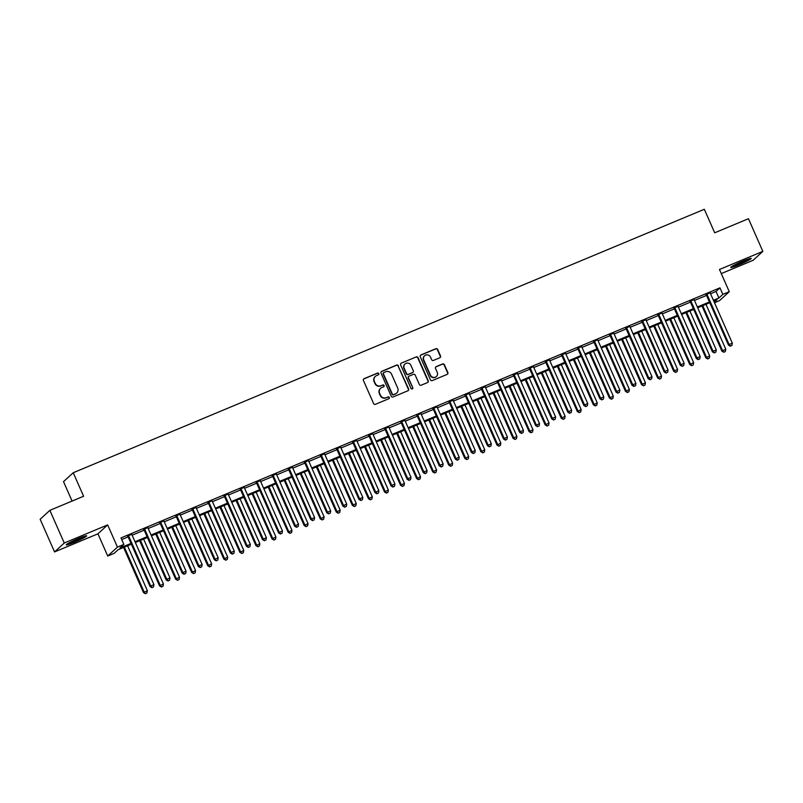 <?xml version="1.0" encoding="UTF-8"?>
<svg xmlns="http://www.w3.org/2000/svg" width="803" height="803" viewBox="0 0 803 803"><rect width="100%" height="100%" fill="white"/><g stroke="black" fill="none" stroke-linecap="round" stroke-linejoin="round"><path stroke-width="1.2" d="M378.805 373.596A0.984 0.954 47.5 0 0 377.52 373.074L364.12 378.665A1.405 1.365 47.5 0 0 363.428 380.471L373.606 403.558A1.405 1.365 47.5 0 0 375.433 404.31L388.833 398.72A0.984 0.954 47.5 0 0 389.325 397.455A0.984 0.954 47.5 0 0 388.05 396.923L386.313 397.646A4.497 4.356 47.5 0 1 380.461 395.227L379.618 393.309A4.497 4.356 47.5 0 1 381.847 387.518L383.573 386.795A0.984 0.954 47.5 0 0 384.065 385.52A0.984 0.954 47.5 0 0 382.78 384.998L381.054 385.721A4.497 4.356 47.5 0 1 375.202 383.302L374.359 381.375A4.497 4.356 47.5 0 1 376.577 375.593L378.313 374.86A0.984 0.954 47.5 0 0 378.805 373.596M378.444 374.8A0.984 0.954 47.5 0 0 377.259 373.315L363.859 378.906A1.405 1.365 47.5 0 0 363.608 379.036M388.963 398.649A0.984 0.954 47.5 0 0 387.779 397.164L386.313 397.646M383.704 386.725A0.984 0.954 47.5 0 0 382.519 385.239L381.054 385.721M743.006 261.065A11.172 0.923 156.2 0 0 730.74 267.449A11.172 0.923 156.2 0 0 738.911 264.819A11.172 0.923 156.2 0 0 751.186 258.436A11.172 0.923 156.2 0 0 743.006 261.065M78.493 538.472A11.172 0.923 156.2 0 0 66.217 544.866A11.172 0.923 156.2 0 0 74.398 542.236A11.172 0.923 156.2 0 0 86.674 535.842A11.172 0.923 156.2 0 0 78.493 538.472M439.833 357.767A1.405 1.365 47.5 0 0 440.526 355.95L437.675 349.476A1.405 1.365 47.5 0 0 435.848 348.723L420.953 354.936A1.405 1.365 47.5 0 0 420.26 356.743L430.438 379.829A1.405 1.365 47.5 0 0 432.265 380.592L447.161 374.369A1.405 1.365 47.5 0 0 447.853 372.562L444.4 364.743A1.405 1.365 47.5 0 0 442.573 363.98L436.2 366.64A1.405 1.365 47.5 0 0 435.507 368.457L437.223 372.331A3.764 3.644 47.5 0 1 436.39 376.517A3.764 3.644 47.5 0 1 430.468 375.152L423.763 359.955A3.764 3.644 47.5 0 1 424.596 355.769A3.764 3.644 47.5 0 1 430.518 357.134L431.633 359.664A1.405 1.365 47.5 0 0 433.459 360.427L439.833 357.767M710.535 293.747L716.025 291.459L719.96 287.845L722.841 294.38L729.265 291.7L719.548 300.613L714.489 302.721M49.866 510.347L64.27 543.009L54.554 551.922L40.15 519.26L49.866 510.347L83.602 496.254L73.234 472.736L704.331 209.282L714.7 232.8L748.446 218.707L762.85 251.379L719.468 269.487L729.265 291.7M54.554 551.922L97.936 533.814L107.652 524.901L64.27 543.009M107.652 524.901L117.449 547.114L123.873 544.424L119.938 548.037L131.03 543.41M719.96 287.845L120.992 537.9L123.873 544.424M398.439 365.857A1.405 1.365 47.5 0 0 396.602 365.104L381.716 371.317A1.405 1.365 47.5 0 0 381.024 373.124L391.202 396.21A1.405 1.365 47.5 0 0 393.028 396.963L407.924 390.75A1.405 1.365 47.5 0 0 408.617 388.943L398.168 366.098A1.405 1.365 47.5 0 0 396.341 365.345L381.455 371.558A1.405 1.365 47.5 0 0 381.214 371.689M401.339 363.127L416.225 356.913A1.405 1.365 47.5 0 1 418.052 357.666L428.23 380.752A1.405 1.365 47.5 0 1 427.537 382.559L421.163 385.219A1.405 1.365 47.5 0 1 419.337 384.466L415.211 375.101A1.405 1.365 47.5 0 0 413.384 374.349L409.159 376.115A1.405 1.365 47.5 0 0 408.456 377.922L412.762 387.668A0.984 0.954 47.5 0 1 412.541 388.762A0.984 0.954 47.5 0 1 410.995 388.411L400.637 364.933A1.405 1.365 47.5 0 1 401.339 363.127L416.225 356.913M721.275 273.592L753.134 260.292L762.85 251.379M121.725 539.556L128.149 536.876M132.134 535.21L144.209 530.171M148.204 528.504L160.279 523.466M164.274 521.799L176.349 516.761M180.334 515.094L192.409 510.046M196.404 508.379L208.479 503.34M212.474 501.674L224.549 496.635M228.534 494.969L240.609 489.93M244.604 488.264L256.679 483.225M260.674 481.549L272.749 476.51M276.734 474.844L288.809 469.805M292.804 468.139L304.879 463.1M308.874 461.434L320.949 456.395M324.934 454.729L337.009 449.68M341.004 448.014L353.079 442.975M357.074 441.309L369.149 436.27M373.134 434.604L385.209 429.565M389.204 427.899L401.279 422.86M405.274 421.184L417.349 416.145M421.334 414.478L433.409 409.44M437.404 407.773L449.479 402.735M453.474 401.068L465.549 396.03M469.534 394.363L481.609 389.314M485.604 387.648L497.679 382.609M501.674 380.943L513.749 375.904M517.734 374.238L529.809 369.199M533.804 367.533L545.879 362.484M549.874 360.818L561.949 355.779M565.934 354.113L578.009 349.074M582.004 347.408L594.079 342.369M598.074 340.703L610.15 335.664M614.134 333.998L626.21 328.949M630.204 327.283L642.28 322.244M646.274 320.578L658.35 315.539M662.334 313.873L674.41 308.834M678.405 307.168L690.48 302.119M694.475 300.452L706.55 295.414M131.812 534.326L127.607 536.083M147.882 527.621L143.677 529.378M163.942 520.916L159.737 522.673M180.013 514.211L175.807 515.968M196.083 507.506L191.877 509.253M212.143 500.791L207.937 502.548M228.213 494.086L224.007 495.842M244.283 487.381L240.077 489.137M260.343 480.676L256.137 482.422M276.413 473.961L272.207 475.717M292.483 467.256L288.277 469.012M308.543 460.551L304.337 462.307M324.613 453.846L320.407 455.602M340.683 447.13L336.477 448.887M356.743 440.425L352.537 442.182M372.813 433.72L368.607 435.477M388.883 427.015L384.677 428.772M404.943 420.31L400.737 422.057M421.013 413.595L416.807 415.352M437.083 406.89L432.877 408.647M453.143 400.185L448.937 401.942M469.213 393.48L465.007 395.237M485.283 386.765L481.077 388.522M501.343 380.06L497.137 381.816M517.413 373.355L513.207 375.111M533.483 366.65L529.277 368.406M549.543 359.945L545.337 361.691M565.613 353.23L561.407 354.986M581.683 346.525L577.477 348.281M597.743 339.82L593.537 341.576M613.813 333.115L609.607 334.871M629.883 326.399L625.678 328.156M645.943 319.694L641.738 321.451M662.013 312.989L657.808 314.746M678.083 306.284L673.878 308.041M694.143 299.579L689.938 301.326M710.213 292.864L706.008 294.621M73.234 472.736L63.517 481.649L72.079 501.072M131.371 544.183L118.101 549.724L114.156 553.337L107.732 556.027L117.449 547.114M97.936 533.814L107.732 556.027M713.415 300.282L718.906 297.993L722.841 294.38M135.014 541.744L147.09 536.705M151.084 535.039L163.16 530M167.154 528.334L179.23 523.285M183.214 521.619L195.29 516.58M199.285 514.914L211.36 509.875M215.355 508.209L227.43 503.17M231.415 501.504L243.49 496.465M247.485 494.799L259.56 489.75M263.555 488.083L275.63 483.045M279.615 481.378L291.69 476.34M295.685 474.673L307.76 469.635M311.755 467.968L323.83 462.919M327.815 461.253L339.89 456.214M343.885 454.548L355.96 449.509M359.955 447.843L372.03 442.804M376.015 441.138L388.09 436.099M392.085 434.433L404.16 429.384M408.155 427.718L420.23 422.679M424.215 421.013L436.29 415.974M440.285 414.308L452.36 409.269M456.355 407.603L468.43 402.554M472.415 400.888L484.49 395.849M488.485 394.183L500.56 389.144M504.555 387.478L516.63 382.439M520.615 380.773L532.69 375.734M536.685 374.068L548.76 369.019M552.755 367.352L564.83 362.314M568.815 360.647L580.89 355.609M584.885 353.942L596.96 348.904M600.955 347.237L613.03 342.188M617.015 340.522L629.09 335.483M633.085 333.817L645.16 328.778M649.155 327.112L661.23 322.073M665.215 320.407L677.29 315.368M681.285 313.702L693.36 308.653M697.355 306.987L709.43 301.948M714.279 302.239L717.059 299.68L713.757 301.055M709.772 302.721L697.697 307.77M693.702 309.436L681.627 314.475M677.632 316.141L665.557 321.18M661.572 322.846L649.497 327.885M645.502 329.551L633.426 334.6M629.432 336.266L617.356 341.305M613.372 342.971L601.296 348.01M597.302 349.676L585.226 354.715M581.231 356.381L569.156 361.42M565.171 363.086L553.096 368.135M549.101 369.802L537.026 374.84M533.031 376.507L520.956 381.545M516.971 383.212L504.896 388.25M500.901 389.917L488.826 394.966M484.831 396.632L472.756 401.671M468.771 403.337L456.696 408.376M452.701 410.042L440.626 415.081M436.631 416.747L424.556 421.786M420.571 423.452L408.496 428.501M404.501 430.167L392.426 435.206M388.431 436.872L376.356 441.911M372.371 443.577L360.296 448.616M356.301 450.282L344.226 455.331M340.231 456.997L328.156 462.036M324.171 463.702L312.096 468.741M308.101 470.407L296.026 475.446M292.031 477.112L279.956 482.151M275.971 483.818L263.896 488.866M259.901 490.533L247.826 495.571M243.831 497.238L231.756 502.276M227.771 503.943L215.696 508.982M211.701 510.648L199.626 515.697M195.631 517.363L183.556 522.402M179.571 524.068L167.496 529.107M163.501 530.773L151.426 535.812M147.431 537.478L135.356 542.517M716.025 291.459L718.906 297.993M375.222 376.497A4.497 4.356 47.5 0 0 374.088 381.616L374.359 381.375M380.783 385.962A4.497 4.356 47.5 0 1 374.941 383.543L374.088 381.616M380.481 388.431A4.497 4.356 47.5 0 0 379.357 393.55L379.618 393.309M386.052 397.886A4.497 4.356 47.5 0 1 380.2 395.467L379.357 393.55M408.165 390.619A1.405 1.365 47.5 0 0 408.356 389.184L398.168 366.098M383.894 372.532A0.984 0.954 47.5 0 0 383.412 373.796L392.346 394.062A0.984 0.954 47.5 0 0 393.631 394.594L395.457 393.831A4.497 4.356 47.5 0 0 397.686 388.04L391.573 374.188A4.497 4.356 47.5 0 0 385.731 371.769L383.894 372.532M383.513 372.843A0.984 0.954 47.5 0 0 383.151 374.037L383.412 373.796M396.552 393.159A4.497 4.356 47.5 0 1 395.196 394.072L393.37 394.835A0.984 0.954 47.5 0 1 392.085 394.303L383.151 374.037M427.788 382.429A1.405 1.365 47.5 0 0 427.969 380.993L417.791 357.907A1.405 1.365 47.5 0 0 415.964 357.154M408.647 376.487A1.405 1.365 47.5 0 0 408.195 378.163L412.762 387.668M412.401 388.873A0.984 0.954 47.5 0 0 412.501 387.909M410.925 365.385A3.764 3.644 47.5 0 0 405.003 364.03A3.764 3.644 47.5 0 0 404.18 368.206L406.539 373.566A1.405 1.365 47.5 0 0 408.366 374.318L412.591 372.552A1.405 1.365 47.5 0 0 413.284 370.745L410.925 365.385M404.883 364.15A3.764 3.644 47.5 0 0 403.909 368.447L404.18 368.206M412.832 372.421A1.405 1.365 47.5 0 1 412.33 372.793L408.105 374.559A1.405 1.365 47.5 0 1 406.278 373.807L403.909 368.447M424.466 355.9A3.764 3.644 47.5 0 0 423.502 360.196L423.763 359.955M436.25 376.627A3.764 3.644 47.5 0 1 430.207 375.392L423.502 360.196M447.401 374.238A1.405 1.365 47.5 0 0 447.592 372.803L444.139 364.984A1.405 1.365 47.5 0 0 442.312 364.221L435.939 366.881A1.405 1.365 47.5 0 0 435.698 367.021M440.074 357.626A1.405 1.365 47.5 0 0 440.265 356.191L437.404 349.717A1.405 1.365 47.5 0 0 435.577 348.964L420.692 355.177A1.405 1.365 47.5 0 0 420.451 355.317M123.582 547.435L143.506 592.604L147.371 590.667L127.577 545.769M124.365 547.114L144.159 592.002L145.413 593.718L146.959 592.945L145.674 593.477M147.371 590.667L146.959 592.945M145.413 593.718L143.506 592.604M128.711 536.073L128.058 536.675L150.071 586.581L150.723 585.979L128.711 536.073A1.435 1.385 47.5 0 0 128.4 535.621L128.259 535.481M152.239 587.455L153.524 586.923L152.239 587.455L150.723 585.979L153.935 584.644L131.923 534.728A1.435 1.385 47.5 0 1 131.802 534.206L131.792 534.005M128.058 536.675A1.435 1.385 47.5 0 0 127.747 536.223L127.376 535.852M150.071 586.581L151.978 587.696M153.524 586.923L153.935 584.644M139.652 540.73L159.566 585.899L163.441 583.952L143.637 539.064M140.425 540.409L160.229 585.297L161.483 587.013L163.029 586.24L161.744 586.772M163.441 583.952L163.029 586.24M161.483 587.013L159.566 585.899M155.712 534.025L175.636 579.194L179.511 577.247L159.707 532.359M156.495 533.704L176.289 578.592L177.543 580.308L179.099 579.535L177.814 580.067M179.511 577.247L179.099 579.535M177.543 580.308L175.636 579.194M171.782 527.32L191.706 572.489L195.571 570.542L175.777 525.654M172.565 526.989L192.359 571.887L193.613 573.603L195.159 572.82L193.874 573.362M195.571 570.542L195.159 572.82M193.613 573.603L191.706 572.489M144.781 529.368L144.118 529.97L166.131 579.876L166.793 579.274L144.781 529.368A1.435 1.385 47.5 0 0 144.47 528.916L144.329 528.775M168.309 580.75L169.594 580.218L168.309 580.75L166.793 579.274L170.005 577.929L147.993 528.023A1.435 1.385 47.5 0 1 147.872 527.491L147.862 527.3M144.118 529.97A1.435 1.385 47.5 0 0 143.817 529.518L143.446 529.147M166.131 579.876L168.048 580.991M169.594 580.218L170.005 577.929M160.841 522.653L160.188 523.255L182.201 573.171L182.853 572.569L160.841 522.653A1.435 1.385 47.5 0 0 160.54 522.211L160.399 522.07M184.369 574.045L185.664 573.503L184.369 574.045L182.853 572.569L186.075 571.224L164.053 521.318A1.435 1.385 47.5 0 1 163.932 520.786L163.932 520.595M160.188 523.255A1.435 1.385 47.5 0 0 159.877 522.813L159.506 522.442M182.201 573.171L184.108 574.286M185.664 573.503L186.075 571.224M176.911 515.948L176.258 516.55L198.271 566.466L198.923 565.864L176.911 515.948A1.435 1.385 47.5 0 0 176.6 515.496L176.459 515.365M200.439 567.34L201.724 566.798L200.439 567.34L198.923 565.864L202.135 564.519L180.123 514.603A1.435 1.385 47.5 0 1 180.002 514.081L179.992 513.89M176.258 516.55A1.435 1.385 47.5 0 0 175.947 516.098L175.576 515.737M198.271 566.466L200.178 567.58M201.724 566.798L202.135 564.519M187.852 520.605L207.766 565.774L211.641 563.836L191.837 518.939M188.625 520.284L208.429 565.171L209.683 566.898L211.229 566.115L209.944 566.657M211.641 563.836L211.229 566.115M209.683 566.898L207.766 565.774M192.981 509.243L192.318 509.845L214.331 559.751L214.993 559.149L192.981 509.243A1.435 1.385 47.5 0 0 192.67 508.791L192.529 508.65M216.509 560.635L217.794 560.092L216.509 560.635L214.993 559.149L218.205 557.814L196.193 507.897A1.435 1.385 47.5 0 1 196.073 507.376L196.062 507.185M192.318 509.845A1.435 1.385 47.5 0 0 192.017 509.393L191.646 509.022M214.331 559.751L216.248 560.875M217.794 560.092L218.205 557.814M83.241 536.635A9.676 0.793 -23.8 0 1 82.609 536.986A9.676 0.793 -23.8 0 1 69.108 542.868M68.245 543.34A11.101 0.913 156.2 0 0 83.592 536.645A11.101 0.913 156.2 0 0 84.174 536.314M747.764 259.218A9.676 0.793 -23.8 0 1 738.73 263.525A9.676 0.793 -23.8 0 1 733.631 265.452M732.768 265.934A11.101 0.913 156.2 0 0 738.469 263.765A11.101 0.913 156.2 0 0 748.697 258.897M203.912 513.9L223.836 559.069L227.711 557.131L207.907 512.234M204.695 513.579L224.489 558.466L225.743 560.183L227.299 559.41L226.014 559.942M227.711 557.131L227.299 559.41M225.743 560.183L223.836 559.069M219.982 507.195L239.906 552.364L243.771 550.416L223.977 505.529M220.765 506.874L240.559 551.761L241.813 553.478L243.359 552.705L242.074 553.237M243.771 550.416L243.359 552.705M241.813 553.478L239.906 552.364M236.052 500.49L255.966 545.659L259.841 543.711L240.037 498.824M236.825 500.159L256.629 545.056L257.883 546.773L259.429 545.99L258.144 546.532M259.841 543.711L259.429 545.99M257.883 546.773L255.966 545.659M252.112 493.785L272.036 538.943L275.911 537.006L256.107 492.119M252.895 493.454L272.689 538.341L273.943 540.068L275.499 539.285L274.204 539.827M275.911 537.006L275.499 539.285M273.943 540.068L272.036 538.943M268.182 487.07L288.106 532.238L291.971 530.301L272.177 485.403M268.965 486.748L288.759 531.636L290.013 533.353L291.559 532.58L290.274 533.112M291.971 530.301L291.559 532.58M290.013 533.353L288.106 532.238M209.041 502.537L208.389 503.14L230.401 553.046L231.053 552.444L209.041 502.537A1.435 1.385 47.5 0 0 208.74 502.086L208.599 501.945M232.569 553.919L233.864 553.387L232.569 553.919L231.053 552.444L234.275 551.109L212.253 501.192A1.435 1.385 47.5 0 1 212.133 500.67L212.122 500.47M208.389 503.14A1.435 1.385 47.5 0 0 208.077 502.688L207.706 502.317M230.401 553.046L232.308 554.16M233.864 553.387L234.275 551.109M225.111 495.822L224.459 496.425L246.471 546.341L247.123 545.739L225.111 495.822A1.435 1.385 47.5 0 0 224.8 495.381L224.659 495.24M248.639 547.214L249.924 546.682L248.639 547.214L247.123 545.739L250.335 544.394L228.323 494.487A1.435 1.385 47.5 0 1 228.203 493.955L228.193 493.765M224.459 496.425A1.435 1.385 47.5 0 0 224.147 495.983L223.776 495.612M246.471 546.341L248.378 547.455M249.924 546.682L250.335 544.394M241.181 489.117L240.519 489.72L262.531 539.636L263.193 539.034L241.181 489.117A1.435 1.385 47.5 0 0 240.87 488.666L240.729 488.535M264.709 540.509L265.994 539.967L264.709 540.509L263.193 539.034L266.405 537.689L244.393 487.782A1.435 1.385 47.5 0 1 244.273 487.25L244.263 487.06M240.519 489.72A1.435 1.385 47.5 0 0 240.217 489.268L239.846 488.907M262.531 539.636L264.448 540.75M265.994 539.967L266.405 537.689M257.241 482.412L256.589 483.015L278.601 532.921L279.253 532.319L257.241 482.412A1.435 1.385 47.5 0 0 256.94 481.961L256.799 481.82M280.769 533.804L282.064 533.262L280.769 533.804L279.253 532.319L282.475 530.984L260.453 481.067A1.435 1.385 47.5 0 1 260.333 480.545L260.323 480.355M256.589 483.015A1.435 1.385 47.5 0 0 256.277 482.563L255.906 482.191M278.601 532.921L280.508 534.045M282.064 533.262L282.475 530.984M273.311 475.707L272.659 476.309L294.671 526.216L295.323 525.614L273.311 475.707A1.435 1.385 47.5 0 0 273 475.256L272.859 475.115M296.839 527.089L298.124 526.557L296.839 527.089L295.323 525.614L298.535 524.279L276.523 474.362A1.435 1.385 47.5 0 1 276.403 473.84L276.393 473.64M272.659 476.309A1.435 1.385 47.5 0 0 272.347 475.858L271.976 475.486M294.671 526.216L296.578 527.33M298.124 526.557L298.535 524.279M284.252 480.365L304.166 525.533L308.041 523.586L288.237 478.698M285.025 480.043L304.829 524.931L306.084 526.648L307.629 525.875L306.344 526.407M308.041 523.586L307.629 525.875M306.084 526.648L304.166 525.533M289.381 469.002L288.719 469.604L310.731 519.511L311.393 518.909L289.381 469.002A1.435 1.385 47.5 0 0 289.07 468.55L288.929 468.41M312.909 520.384L314.194 519.852L312.909 520.384L311.393 518.909L314.605 517.564L292.593 467.657A1.435 1.385 47.5 0 1 292.473 467.125L292.463 466.934M288.719 469.604A1.435 1.385 47.5 0 0 288.418 469.153L288.046 468.781M310.731 519.511L312.648 520.625M314.194 519.852L314.605 517.564M300.312 473.66L320.236 518.828L324.111 516.881L304.307 471.993M301.095 473.328L320.889 518.226L322.144 519.942L323.699 519.16L322.404 519.702M324.111 516.881L323.699 519.16M322.144 519.942L320.236 518.828M305.441 462.287L304.789 462.889L326.801 512.806L327.453 512.204L305.441 462.287A1.435 1.385 47.5 0 0 305.14 461.845L304.999 461.705M328.969 513.679L330.264 513.137L328.969 513.679L327.453 512.204L330.675 510.859L308.653 460.952A1.435 1.385 47.5 0 1 308.533 460.42L308.523 460.229M304.789 462.889A1.435 1.385 47.5 0 0 304.478 462.448L304.106 462.076M326.801 512.806L328.708 513.92M330.264 513.137L330.675 510.859M316.382 466.955L336.306 512.123L340.171 510.176L320.377 465.288M317.165 466.623L336.959 511.521L338.214 513.237L339.759 512.455L338.475 512.997M340.171 510.176L339.759 512.455M338.214 513.237L336.306 512.123M321.511 455.582L320.859 456.184L342.871 506.101L343.523 505.499L321.511 455.582A1.435 1.385 47.5 0 0 321.2 455.13L321.059 455M345.039 506.974L346.324 506.432L345.039 506.974L343.523 505.499L346.735 504.154L324.723 454.237A1.435 1.385 47.5 0 1 324.603 453.715L324.593 453.524M320.859 456.184A1.435 1.385 47.5 0 0 320.548 455.733L320.176 455.371M342.871 506.101L344.778 507.215M346.324 506.432L346.735 504.154M332.452 460.239L352.366 505.408L356.241 503.471L336.437 458.573M333.225 459.918L353.029 504.806L354.284 506.532L355.829 505.749L354.545 506.291M356.241 503.471L355.829 505.749M354.284 506.532L352.366 505.408M337.581 448.877L336.919 449.479L358.931 499.386L359.593 498.783L337.581 448.877A1.435 1.385 47.5 0 0 337.27 448.425L337.13 448.285M361.109 500.259L362.394 499.727L361.109 500.259L359.593 498.783L362.805 497.448L340.793 447.532A1.435 1.385 47.5 0 1 340.673 447.01L340.663 446.819M336.919 449.479A1.435 1.385 47.5 0 0 336.618 449.028L336.246 448.656M358.931 499.386L360.848 500.5M362.394 499.727L362.805 497.448M348.512 453.534L368.436 498.703L372.311 496.766L352.507 451.868M349.295 453.213L369.089 498.101L370.344 499.817L371.899 499.044L370.605 499.576M372.311 496.766L371.899 499.044M370.344 499.817L368.436 498.703M353.641 442.172L352.989 442.774L375.001 492.681L375.653 492.078L353.641 442.172A1.435 1.385 47.5 0 0 353.34 441.72L353.2 441.58M377.169 493.554L378.454 493.022L377.169 493.554L375.653 492.078L378.875 490.733L356.853 440.827A1.435 1.385 47.5 0 1 356.733 440.305L356.723 440.104M352.989 442.774A1.435 1.385 47.5 0 0 352.678 442.323L352.306 441.951M375.001 492.681L376.908 493.795M378.454 493.022L378.875 490.733M364.582 446.829L384.507 491.998L388.371 490.051L368.577 445.163M365.365 446.508L385.159 491.396L386.414 493.112L387.959 492.339L386.675 492.871M388.371 490.051L387.959 492.339M386.414 493.112L384.507 491.998M369.711 435.457L369.059 436.059L391.071 485.976L391.723 485.373L369.711 435.457A1.435 1.385 47.5 0 0 369.4 435.015L369.26 434.875M393.239 486.849L394.524 486.317L393.239 486.849L391.723 485.373L394.935 484.028L372.923 434.122A1.435 1.385 47.5 0 1 372.803 433.59L372.793 433.399M369.059 436.059A1.435 1.385 47.5 0 0 368.748 435.617L368.376 435.246M391.071 485.976L392.978 487.09M394.524 486.317L394.935 484.028M380.652 440.124L400.567 485.293L404.441 483.346L384.637 438.458M381.425 439.793L401.229 484.691L402.484 486.407L404.029 485.624L402.745 486.166M404.441 483.346L404.029 485.624M402.484 486.407L400.567 485.293M396.712 433.419L416.637 478.578L420.511 476.641L400.707 431.753M397.495 433.088L417.289 477.976L418.544 479.702L420.099 478.919L418.805 479.461M420.511 476.641L420.099 478.919M418.544 479.702L416.637 478.578M412.782 426.704L432.707 471.873L436.571 469.936L416.777 425.038M413.565 426.383L433.359 471.271L434.614 472.987L436.159 472.214L434.875 472.746M436.571 469.936L436.159 472.214M434.614 472.987L432.707 471.873M428.852 419.999L448.767 465.168L452.641 463.221L432.837 418.333M429.625 419.678L449.429 464.566L450.684 466.282L452.23 465.509L450.945 466.041M452.641 463.221L452.23 465.509M450.684 466.282L448.767 465.168M444.912 413.294L464.837 458.463L468.711 456.516L448.907 411.628M445.695 412.963L465.489 457.861L466.744 459.577L468.3 458.794L467.005 459.336M468.711 456.516L468.3 458.794M466.744 459.577L464.837 458.463M460.982 406.589L480.907 451.758L484.771 449.81L464.977 404.923M461.765 406.258L481.559 451.156L482.814 452.872L484.36 452.089L483.075 452.631M484.771 449.81L484.36 452.089M482.814 452.872L480.907 451.758M477.052 399.874L496.967 445.043L500.841 443.105L481.037 398.208M477.825 399.553L497.629 444.44L498.884 446.157L500.43 445.384L499.145 445.916M500.841 443.105L500.43 445.384M498.884 446.157L496.967 445.043M493.112 393.169L513.037 438.338L516.911 436.39L497.107 391.503M493.895 392.848L513.689 437.735L514.944 439.452L516.49 438.679L515.205 439.211M516.911 436.39L516.49 438.679M514.944 439.452L513.037 438.338M509.182 386.464L529.107 431.633L532.971 429.685L513.177 384.798M509.965 386.143L529.759 431.03L531.014 432.747L532.56 431.974L531.275 432.506M532.971 429.685L532.56 431.974M531.014 432.747L529.107 431.633M525.252 379.759L545.167 424.928L549.041 422.98L529.237 378.093M526.025 379.428L545.829 424.325L547.084 426.042L548.63 425.259L547.345 425.801M549.041 422.98L548.63 425.259M547.084 426.042L545.167 424.928M541.312 373.054L561.237 418.212L565.111 416.275L545.307 371.377M542.095 372.722L561.889 417.61L563.144 419.337L564.69 418.554L563.405 419.096M565.111 416.275L564.69 418.554M563.144 419.337L561.237 418.212M557.382 366.339L577.307 411.507L581.171 409.57L561.377 364.672M558.165 366.017L577.959 410.905L579.214 412.622L580.76 411.849L579.475 412.381M581.171 409.57L580.76 411.849M579.214 412.622L577.307 411.507M573.452 359.634L593.367 404.802L597.241 402.855L577.437 357.967M574.225 359.312L594.029 404.2L595.284 405.916L596.83 405.144L595.545 405.676M597.241 402.855L596.83 405.144M595.284 405.916L593.367 404.802M589.512 352.929L609.437 398.097L613.301 396.15L593.507 351.262M590.295 352.597L610.089 397.495L611.344 399.211L612.89 398.429L611.605 398.971M613.301 396.15L612.89 398.429M611.344 399.211L609.437 398.097M605.582 346.223L625.507 391.392L629.371 389.445L609.577 344.557M606.355 345.892L626.159 390.79L627.414 392.506L628.96 391.723L627.675 392.265M629.371 389.445L628.96 391.723M627.414 392.506L625.507 391.392M621.652 339.508L641.567 384.677L645.441 382.74L625.637 337.842M622.425 339.187L642.229 384.075L643.484 385.791L645.03 385.018L643.745 385.55M645.441 382.74L645.03 385.018M643.484 385.791L641.567 384.677M637.712 332.803L657.637 377.972L661.501 376.025L641.707 331.137M638.495 332.482L658.289 377.37L659.544 379.086L661.09 378.313L659.805 378.845M661.501 376.025L661.09 378.313M659.544 379.086L657.637 377.972M653.783 326.098L673.707 371.267L677.571 369.32L657.777 324.432M654.555 325.777L674.359 370.665L675.614 372.381L677.16 371.608L675.875 372.14M677.571 369.32L677.16 371.608M675.614 372.381L673.707 371.267M385.781 428.752L385.119 429.354L407.131 479.271L407.794 478.668L385.781 428.752A1.435 1.385 47.5 0 0 385.47 428.3L385.33 428.17M409.309 480.144L410.594 479.602L409.309 480.144L407.794 478.668L411.006 477.323L388.993 427.417A1.435 1.385 47.5 0 1 388.873 426.885L388.863 426.694M385.119 429.354A1.435 1.385 47.5 0 0 384.808 428.902L384.446 428.541M407.131 479.271L409.048 480.385M410.594 479.602L411.006 477.323M401.841 422.047L401.189 422.649L423.201 472.555L423.854 471.953L401.841 422.047A1.435 1.385 47.5 0 0 401.54 421.595L401.4 421.455M425.369 473.439L426.654 472.897L425.369 473.439L423.854 471.953L427.076 470.618L405.053 420.702A1.435 1.385 47.5 0 1 404.933 420.18L404.923 419.989M401.189 422.649A1.435 1.385 47.5 0 0 400.878 422.197L400.506 421.826M423.201 472.555L425.108 473.68M426.654 472.897L427.076 470.618M417.911 415.342L417.259 415.944L439.271 465.85L439.924 465.248L417.911 415.342A1.435 1.385 47.5 0 0 417.6 414.89L417.46 414.749M441.439 466.724L442.724 466.192L441.439 466.724L439.924 465.248L443.136 463.913L421.123 413.997A1.435 1.385 47.5 0 1 421.003 413.475L420.993 413.274M417.259 415.944A1.435 1.385 47.5 0 0 416.948 415.492L416.576 415.121M439.271 465.85L441.178 466.965M442.724 466.192L443.136 463.913M433.981 408.637L433.319 409.239L455.331 459.145L455.994 458.543L433.981 408.637A1.435 1.385 47.5 0 0 433.67 408.185L433.53 408.044M457.509 460.019L458.794 459.487L457.509 460.019L455.994 458.543L459.206 457.198L437.193 407.292A1.435 1.385 47.5 0 1 437.073 406.76L437.063 406.569M433.319 409.239A1.435 1.385 47.5 0 0 433.008 408.787L432.646 408.416M455.331 459.145L457.248 460.26M458.794 459.487L459.206 457.198M450.041 401.922L449.389 402.524L471.401 452.44L472.054 451.838L450.041 401.922A1.435 1.385 47.5 0 0 449.74 401.48L449.6 401.339M473.569 453.314L474.854 452.772L473.569 453.314L472.054 451.838L475.266 450.493L453.253 400.587A1.435 1.385 47.5 0 1 453.133 400.055L453.123 399.864M449.389 402.524A1.435 1.385 47.5 0 0 449.078 402.082L448.706 401.711M471.401 452.44L473.308 453.554M474.854 452.772L475.266 450.493M466.111 395.217L465.459 395.819L487.471 445.735L488.124 445.133L466.111 395.217A1.435 1.385 47.5 0 0 465.8 394.765L465.66 394.634M489.639 446.609L490.924 446.066L489.639 446.609L488.124 445.133L491.336 443.788L469.323 393.871A1.435 1.385 47.5 0 1 469.203 393.35L469.193 393.159M465.459 395.819A1.435 1.385 47.5 0 0 465.148 395.367L464.776 395.006M487.471 445.735L489.378 446.849M490.924 446.066L491.336 443.788M482.181 388.511L481.519 389.114L503.531 439.02L504.194 438.418L482.181 388.511A1.435 1.385 47.5 0 0 481.87 388.06L481.73 387.919M505.709 439.893L506.994 439.361L505.709 439.893L504.194 438.418L507.406 437.083L485.393 387.166A1.435 1.385 47.5 0 1 485.273 386.644L485.263 386.454M481.519 389.114A1.435 1.385 47.5 0 0 481.208 388.662L480.846 388.291M503.531 439.02L505.448 440.134M506.994 439.361L507.406 437.083M498.241 381.806L497.589 382.409L519.601 432.315L520.254 431.713L498.241 381.806A1.435 1.385 47.5 0 0 497.94 381.355L497.8 381.214M521.769 433.188L523.054 432.656L521.769 433.188L520.254 431.713L523.466 430.368L501.453 380.461A1.435 1.385 47.5 0 1 501.333 379.939L501.323 379.739M497.589 382.409A1.435 1.385 47.5 0 0 497.278 381.957L496.906 381.586M519.601 432.315L521.508 433.429M523.054 432.656L523.466 430.368M514.311 375.091L513.649 375.694L535.671 425.61L536.324 425.008L514.311 375.091A1.435 1.385 47.5 0 0 514 374.65L513.86 374.509M537.839 426.483L539.124 425.951L537.839 426.483L536.324 425.008L539.536 423.663L517.523 373.756A1.435 1.385 47.5 0 1 517.403 373.224L517.393 373.034M513.649 375.694A1.435 1.385 47.5 0 0 513.348 375.252L512.976 374.881M535.671 425.61L537.578 426.724M539.124 425.951L539.536 423.663M530.381 368.386L529.719 368.989L551.731 418.905L552.394 418.303L530.381 368.386A1.435 1.385 47.5 0 0 530.07 367.935L529.93 367.804M553.909 419.778L555.194 419.236L553.909 419.778L552.394 418.303L555.606 416.958L533.593 367.051A1.435 1.385 47.5 0 1 533.473 366.519L533.463 366.329M529.719 368.989A1.435 1.385 47.5 0 0 529.408 368.537L529.047 368.175M551.731 418.905L553.648 420.019M555.194 419.236L555.606 416.958M546.441 361.681L545.789 362.283L567.801 412.19L568.454 411.588L546.441 361.681A1.435 1.385 47.5 0 0 546.14 361.23L546 361.089M569.969 413.073L571.254 412.531L569.969 413.073L568.454 411.588L571.666 410.253L549.654 360.336A1.435 1.385 47.5 0 1 549.533 359.814L549.523 359.624M545.789 362.283A1.435 1.385 47.5 0 0 545.478 361.832L545.107 361.46M567.801 412.19L569.708 413.314M571.254 412.531L571.666 410.253M562.512 354.976L561.849 355.578L583.871 405.485L584.524 404.883L562.512 354.976A1.435 1.385 47.5 0 0 562.2 354.524L562.06 354.384M586.039 406.358L587.324 405.826L586.039 406.358L584.524 404.883L587.736 403.548L565.724 353.631A1.435 1.385 47.5 0 1 565.603 353.109L565.593 352.908M561.849 355.578A1.435 1.385 47.5 0 0 561.548 355.127L561.177 354.755M583.871 405.485L585.778 406.599M587.324 405.826L587.736 403.548M578.582 348.271L577.919 348.873L599.931 398.78L600.594 398.178L578.582 348.271A1.435 1.385 47.5 0 0 578.27 347.819L578.13 347.679M602.109 399.653L603.394 399.121L602.109 399.653L600.594 398.178L603.806 396.833L581.794 346.926A1.435 1.385 47.5 0 1 581.663 346.394L581.663 346.203M577.919 348.873A1.435 1.385 47.5 0 0 577.608 348.422L577.247 348.05M599.931 398.78L601.848 399.894M603.394 399.121L603.806 396.833M594.642 341.556L593.989 342.158L616.001 392.075L616.654 391.473L594.642 341.556A1.435 1.385 47.5 0 0 594.34 341.114L594.2 340.974M618.169 392.948L619.454 392.406L618.169 392.948L616.654 391.473L619.866 390.128L597.854 340.221A1.435 1.385 47.5 0 1 597.733 339.689L597.723 339.498M593.989 342.158A1.435 1.385 47.5 0 0 593.678 341.717L593.307 341.345M616.001 392.075L617.909 393.189M619.454 392.406L619.866 390.128M610.712 334.851L610.049 335.453L632.071 385.37L632.724 384.767L610.712 334.851A1.435 1.385 47.5 0 0 610.4 334.399L610.26 334.269M634.24 386.243L635.524 385.701L634.24 386.243L632.724 384.767L635.936 383.422L613.924 333.506A1.435 1.385 47.5 0 1 613.803 332.984L613.793 332.793M610.049 335.453A1.435 1.385 47.5 0 0 609.748 335.002L609.377 334.64M632.071 385.37L633.979 386.484M635.524 385.701L635.936 383.422M626.782 328.146L626.119 328.748L648.131 378.655L648.794 378.052L626.782 328.146A1.435 1.385 47.5 0 0 626.47 327.694L626.33 327.554M650.31 379.528L651.594 378.996L650.31 379.528L648.794 378.052L652.006 376.717L629.994 326.801A1.435 1.385 47.5 0 1 629.863 326.279L629.863 326.088M626.119 328.748A1.435 1.385 47.5 0 0 625.808 328.297L625.447 327.925M648.131 378.655L650.049 379.769M651.594 378.996L652.006 376.717M642.842 321.441L642.189 322.043L664.201 371.95L664.854 371.347L642.842 321.441A1.435 1.385 47.5 0 0 642.541 320.989L642.4 320.849M666.37 372.823L667.654 372.291L666.37 372.823L664.854 371.347L668.066 370.002L646.054 320.096A1.435 1.385 47.5 0 1 645.933 319.574L645.923 319.373M642.189 322.043A1.435 1.385 47.5 0 0 641.878 321.591L641.507 321.22M664.201 371.95L666.109 373.064M667.654 372.291L668.066 370.002M658.912 314.726L658.249 315.328L680.271 365.245L680.924 364.642L658.912 314.726A1.435 1.385 47.5 0 0 658.601 314.284L658.46 314.144M682.44 366.118L683.724 365.586L682.44 366.118L680.924 364.642L684.136 363.297L662.124 313.391A1.435 1.385 47.5 0 1 662.003 312.859L661.993 312.668M658.249 315.328A1.435 1.385 47.5 0 0 657.948 314.886L657.577 314.515M680.271 365.245L682.179 366.359M683.724 365.586L684.136 363.297M669.853 319.393L689.767 364.562L693.641 362.615L673.837 317.727M670.625 319.062L690.429 363.96L691.684 365.676L693.23 364.893L691.945 365.435M693.641 362.615L693.23 364.893M691.684 365.676L689.767 364.562M674.982 308.021L674.319 308.623L696.331 358.539L696.994 357.937L674.982 308.021A1.435 1.385 47.5 0 0 674.671 307.569L674.53 307.439M698.51 359.413L699.794 358.871L698.51 359.413L696.994 357.937L700.206 356.592L678.194 306.686A1.435 1.385 47.5 0 1 678.063 306.154L678.063 305.963M674.319 308.623A1.435 1.385 47.5 0 0 674.008 308.171L673.647 307.81M696.331 358.539L698.249 359.654M699.794 358.871L700.206 356.592M685.913 312.688L705.837 357.847L709.701 355.91L689.907 311.012M686.695 312.357L706.489 357.245L707.744 358.971L709.29 358.188L708.005 358.73M709.701 355.91L709.29 358.188M707.744 358.971L705.837 357.847M691.042 301.316L690.389 301.918L712.402 351.824L713.054 351.222L691.042 301.316A1.435 1.385 47.5 0 0 690.731 300.864L690.6 300.724M714.57 352.708L715.854 352.166L714.57 352.708L713.054 351.222L716.266 349.887L694.254 299.971A1.435 1.385 47.5 0 1 694.133 299.449L694.123 299.258M690.389 301.918A1.435 1.385 47.5 0 0 690.078 301.466L689.707 301.095M712.402 351.824L714.309 352.949M715.854 352.166L716.266 349.887M701.983 305.973L721.907 351.142L725.771 349.205L705.978 304.307M702.755 305.652L722.559 350.54L723.814 352.256L725.36 351.483L724.075 352.015M725.771 349.205L725.36 351.483M723.814 352.256L721.907 351.142M707.112 294.611L706.449 295.213L728.472 345.119L729.124 344.517L707.112 294.611A1.435 1.385 47.5 0 0 706.801 294.159L706.66 294.018M730.64 345.993L731.924 345.461L730.64 345.993L729.124 344.517L732.336 343.182L710.324 293.266A1.435 1.385 47.5 0 1 710.203 292.744L710.193 292.543M706.449 295.213A1.435 1.385 47.5 0 0 706.148 294.761L705.777 294.39M728.472 345.119L730.379 346.234M731.924 345.461L732.336 343.182M128.4 535.621L127.747 536.223M144.47 528.916L143.817 529.518M160.54 522.211L159.877 522.813M176.6 515.496L175.947 516.098M192.67 508.791L192.017 509.393M208.74 502.086L208.077 502.688M224.8 495.381L224.147 495.983M240.87 488.666L240.217 489.268M256.94 481.961L256.277 482.563M273 475.256L272.347 475.858M289.07 468.55L288.418 469.153M305.14 461.845L304.478 462.448M321.2 455.13L320.548 455.733M337.27 448.425L336.618 449.028M353.34 441.72L352.678 442.323M369.4 435.015L368.748 435.617M385.47 428.3L384.808 428.902M401.54 421.595L400.878 422.197M417.6 414.89L416.948 415.492M433.67 408.185L433.008 408.787M449.74 401.48L449.078 402.082M465.8 394.765L465.148 395.367M481.87 388.06L481.208 388.662M497.94 381.355L497.278 381.957M514 374.65L513.348 375.252M530.07 367.935L529.408 368.537M546.14 361.23L545.478 361.832M562.2 354.524L561.548 355.127M578.27 347.819L577.608 348.422M594.34 341.114L593.678 341.717M610.4 334.399L609.748 335.002M626.47 327.694L625.808 328.297M642.541 320.989L641.878 321.591M658.601 314.284L657.948 314.886M674.671 307.569L674.008 308.171M690.731 300.864L690.078 301.466M706.801 294.159L706.148 294.761"/></g></svg>
